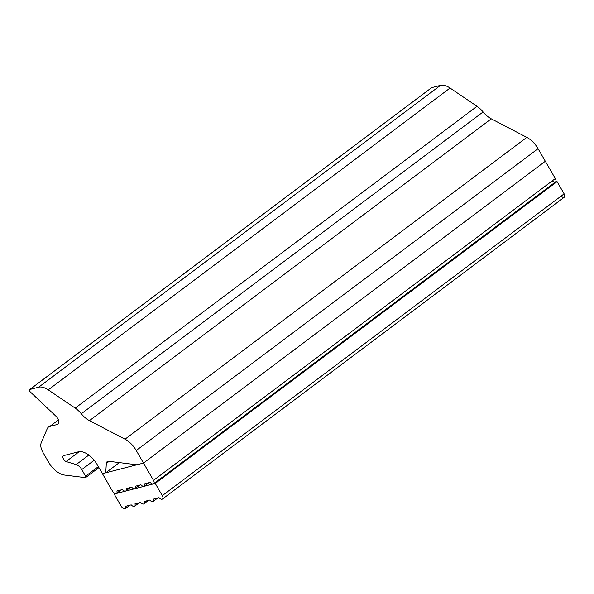 <?xml version="1.0" encoding="UTF-8"?>
<svg xmlns="http://www.w3.org/2000/svg" width="594" height="594" viewBox="0 0 594 594"><rect width="100%" height="100%" fill="white"/><g stroke="black" fill="none" stroke-linecap="round" stroke-linejoin="round"><path stroke-width="0.89" d="M76.173 464.582A7.173 3.891 53.1 0 1 81.779 469.564L94.186 460.239L81.779 469.564L85.61 476.195L98.352 466.624L85.61 476.195A1.433 0.78 53.1 0 1 85.677 477.546A1.433 0.78 53.1 0 1 85.291 477.635L64.486 475.059A17.939 9.719 53.1 0 1 48.604 462.206L43.006 452.509A11.962 6.482 53.1 0 1 41.224 442.834L47.26 428.66A11.962 6.482 53.1 0 1 48.485 427.056A11.962 6.482 53.1 0 1 49.785 426.44L57.366 424.48A5.977 3.237 -126.9 0 0 58.019 424.168A5.977 3.237 -126.9 0 0 55.829 416.104L30.361 391.973A1.797 0.973 53.1 0 1 29.7 389.553A1.797 0.973 53.1 0 1 29.893 389.456L38.632 387.199A17.939 9.719 53.1 0 1 48.24 389.857L75.208 408.123A17.939 9.719 53.1 0 1 81.289 413.758A17.939 9.719 -126.9 0 0 89.456 420.634L125.007 439.189A17.939 9.719 53.1 0 1 136.241 450.49L143.503 463.068L136.88 464.783L108.769 461.293A5.977 3.237 -126.9 0 0 107.811 461.345A5.977 3.237 53.1 0 1 108.769 461.293L136.88 464.783L143.503 463.068L545.322 161.249L143.503 463.068L136.241 450.49L538.06 148.671L545.322 161.249L538.06 148.671L136.241 450.49A17.939 9.719 -126.9 0 0 125.007 439.189L526.826 137.37A17.939 9.719 53.1 0 1 538.06 148.671A17.939 9.719 -126.9 0 0 526.826 137.37L125.007 439.189L89.456 420.634L491.275 118.822L526.826 137.37L491.275 118.822L89.456 420.634A17.939 9.719 53.1 0 1 81.289 413.758L483.108 111.939A17.939 9.719 -126.9 0 0 491.275 118.822A17.939 9.719 53.1 0 1 483.108 111.939L81.289 413.758A17.939 9.719 -126.9 0 0 75.208 408.123L477.027 106.304A17.939 9.719 53.1 0 1 483.108 111.939A17.939 9.719 -126.9 0 0 477.027 106.304L75.208 408.123L48.24 389.857L450.059 88.038L477.027 106.304L450.059 88.038L48.24 389.857A17.939 9.719 -126.9 0 0 38.632 387.199L440.451 85.38A17.939 9.719 53.1 0 1 450.059 88.038A17.939 9.719 -126.9 0 0 440.451 85.38L38.632 387.199L29.893 389.456L431.712 87.637L440.451 85.38L431.712 87.637L29.893 389.456A1.797 0.973 -126.9 0 0 30.361 391.973L55.829 416.104A5.977 3.237 53.1 0 1 57.366 424.48L58.502 423.633L57.366 424.48L49.785 426.44L58.42 419.958L49.785 426.44A11.962 6.482 -126.9 0 0 47.26 428.66L41.224 442.834A11.962 6.482 -126.9 0 0 43.006 452.509L48.604 462.206A17.939 9.719 -126.9 0 0 64.486 475.059L85.291 477.635A1.433 0.78 -126.9 0 0 85.61 476.195L81.779 469.564A7.173 3.891 -126.9 0 0 76.173 464.582L88.833 455.071L76.173 464.582L66.068 461.545L76.173 464.582M79.24 451.655L66.068 461.545L79.24 451.655M63.773 455.583A3.586 1.945 -126.9 0 0 63.38 455.769A3.586 1.945 -126.9 0 0 63.306 458.687A3.586 1.945 -126.9 0 0 66.068 461.545A3.586 1.945 53.1 0 1 63.157 458.345A3.586 1.945 53.1 0 1 63.773 455.583L78.386 451.811L63.773 455.583M97.141 464.515A17.939 9.719 -126.9 0 0 78.386 451.811A17.939 9.719 53.1 0 1 97.141 464.515L102.428 473.678L97.141 464.515M105.739 472.824L102.428 473.678L105.739 472.824L119.342 462.607L105.739 472.824L106.333 463.439L105.739 472.824M109.125 461.338L106.333 463.439A5.977 3.237 53.1 0 1 107.811 461.345A5.977 3.237 -126.9 0 0 107.158 461.657A5.977 3.237 -126.9 0 0 106.333 463.439L109.125 461.338M153.66 483.761L555.479 181.942A3.586 1.945 -126.9 0 0 555.316 178.564L153.497 480.375L143.503 463.068L545.322 161.249L555.316 178.564L545.322 161.249L143.503 463.068L102.428 473.678L112.422 490.986A3.586 1.945 -126.9 0 0 115.808 493.569A3.586 1.945 -126.9 0 0 116.87 491.008A3.586 1.945 53.1 0 1 116.565 493.347A3.586 1.945 53.1 0 1 112.422 490.986L102.428 473.678L143.503 463.068L153.497 480.375A3.586 1.945 53.1 0 1 153.66 483.761A3.586 1.945 53.1 0 1 150.223 482.395L144.698 483.82A3.586 1.945 53.1 0 1 144.387 486.159A3.586 1.945 53.1 0 1 140.949 484.786L135.417 486.219A3.586 1.945 53.1 0 1 135.113 488.55A3.586 1.945 53.1 0 1 131.675 487.184L126.143 488.617A3.586 1.945 53.1 0 1 125.839 490.948A3.586 1.945 53.1 0 1 122.401 489.582L116.87 491.008L122.401 489.582A3.586 1.945 -126.9 0 0 125.445 491.134A3.586 1.945 -126.9 0 0 126.143 488.617L131.675 487.184A3.586 1.945 -126.9 0 0 134.719 488.736A3.586 1.945 -126.9 0 0 135.417 486.219L140.949 484.786A3.586 1.945 -126.9 0 0 144 486.345A3.586 1.945 -126.9 0 0 144.698 483.82L150.223 482.395A3.586 1.945 -126.9 0 0 153.586 483.813A3.586 1.945 -126.9 0 0 153.497 480.375L555.316 178.564A3.586 1.945 53.1 0 1 555.479 181.942A3.586 1.945 53.1 0 1 552.279 180.836M162.481 499.034L564.3 197.215A3.586 1.945 -126.9 0 0 564.129 193.83L162.311 495.648L155.257 483.434L557.075 181.615L564.129 193.83L557.075 181.615L555.308 182.068L557.075 181.615L155.257 483.434L114.182 494.045L121.235 506.259A3.586 1.945 -126.9 0 0 124.629 508.843A3.586 1.945 -126.9 0 0 125.69 506.281A3.586 1.945 53.1 0 1 125.379 508.62A3.586 1.945 53.1 0 1 121.235 506.259L114.182 494.045L115.028 493.414L114.182 494.045L155.257 483.434L162.311 495.648A3.586 1.945 53.1 0 1 162.481 499.034A3.586 1.945 53.1 0 1 159.043 497.668L153.512 499.094A3.586 1.945 53.1 0 1 153.207 501.425A3.586 1.945 53.1 0 1 149.762 500.059L144.238 501.492A3.586 1.945 53.1 0 1 143.934 503.823A3.586 1.945 53.1 0 1 140.488 502.457L134.964 503.883A3.586 1.945 53.1 0 1 134.652 506.222A3.586 1.945 53.1 0 1 131.215 504.855L125.69 506.281L131.215 504.855A3.586 1.945 -126.9 0 0 134.266 506.407A3.586 1.945 -126.9 0 0 134.964 503.883L140.488 502.457A3.586 1.945 -126.9 0 0 143.54 504.009A3.586 1.945 -126.9 0 0 144.238 501.492L149.762 500.059A3.586 1.945 -126.9 0 0 152.814 501.611A3.586 1.945 -126.9 0 0 153.512 499.094L159.043 497.668A3.586 1.945 -126.9 0 0 162.4 499.086A3.586 1.945 -126.9 0 0 162.311 495.648L564.129 193.83A3.586 1.945 53.1 0 1 564.3 197.215A3.586 1.945 53.1 0 1 561.1 196.109M29.7 389.553L431.519 87.734M85.677 477.546L98.916 467.604M116.565 493.347L121.139 489.909M125.839 490.948L130.413 487.511M135.113 488.55L139.694 485.112M144.387 486.159L148.968 482.722M125.379 508.62L129.96 505.182M134.652 506.222L139.234 502.784M143.934 503.823L148.507 500.386M153.207 501.425L157.781 497.987"/></g></svg>
